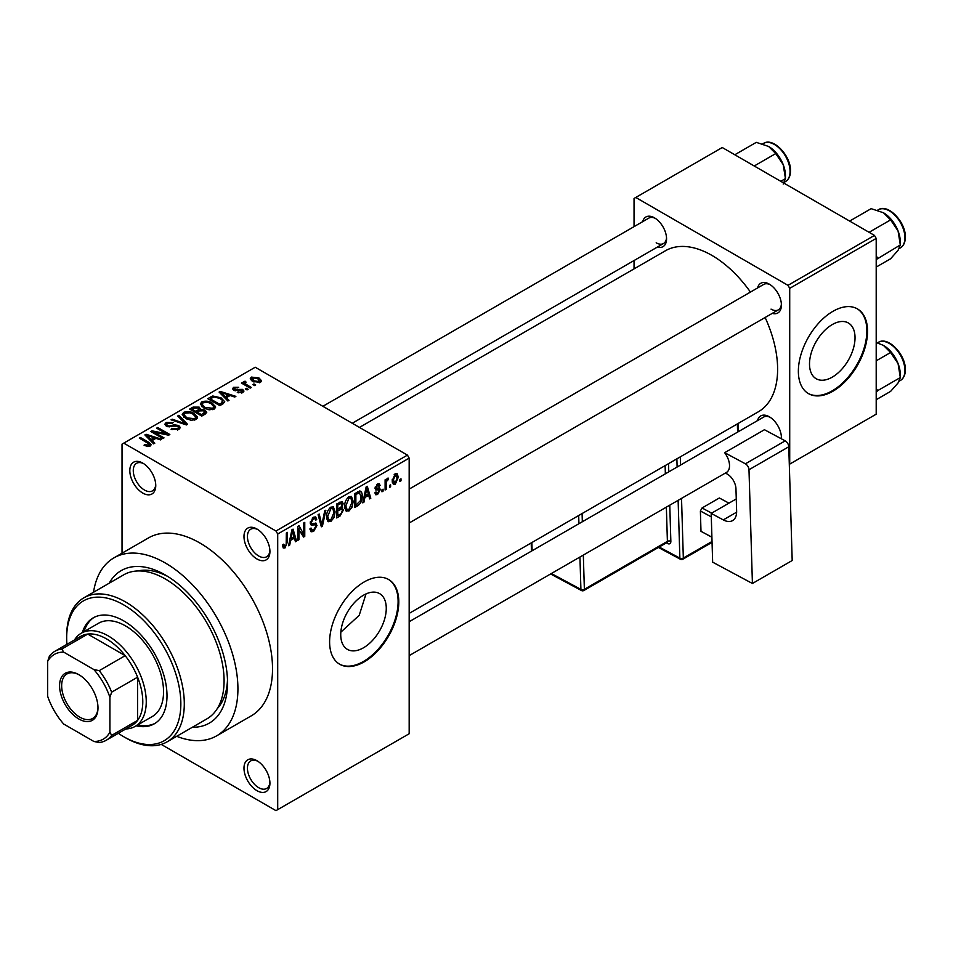 <?xml version="1.0" encoding="UTF-8"?>
<svg xmlns="http://www.w3.org/2000/svg" width="953" height="953" viewBox="0 0 953 953"><rect width="100%" height="100%" fill="white"/><g stroke="black" fill="none" stroke-linecap="round" stroke-linejoin="round"><path stroke-width="1.43" d="M256.953 558.982A18.345 10.59 60 0 1 243.98 536.503A18.345 10.59 60 0 1 256.953 529.022L256.953 529.022A18.345 10.59 60 0 1 269.925 551.489A18.345 10.59 60 0 1 256.953 558.982M257.846 529.57A15.903 9.185 -120 0 0 250.734 529.225A15.903 9.185 -120 0 0 248.292 541.971A15.903 9.185 -120 0 0 258.68 555.98A15.903 9.185 -120 0 0 266.626 556.766A15.903 9.185 -120 0 0 269.89 550.441M256.953 790.668A18.345 10.59 60 0 1 243.98 768.201A18.345 10.59 60 0 1 256.953 760.708L256.953 760.708A18.345 10.59 60 0 1 269.925 783.187A18.345 10.59 60 0 1 256.953 790.668M257.846 761.268A15.903 9.185 -120 0 0 250.734 760.923A15.903 9.185 -120 0 0 248.292 773.669A15.903 9.185 -120 0 0 258.68 787.678A15.903 9.185 -120 0 0 266.626 788.465A15.903 9.185 -120 0 0 269.89 782.127M142.783 493.07A18.345 10.59 60 0 1 129.811 470.591A18.345 10.59 60 0 1 142.783 463.11L142.783 463.11A18.345 10.59 60 0 1 155.756 485.577A18.345 10.59 60 0 1 142.783 493.07M143.689 463.658A15.903 9.185 -120 0 0 136.565 463.313A15.903 9.185 -120 0 0 134.135 476.059A15.903 9.185 -120 0 0 144.522 490.068A15.903 9.185 -120 0 0 152.468 490.855A15.903 9.185 -120 0 0 155.732 484.529M363.51 647.778A32.188 18.583 120 0 0 384.536 619.414A32.188 18.583 120 0 0 379.604 593.624A32.188 18.583 120 0 0 363.51 595.208A32.188 18.583 120 0 0 342.472 623.584A32.188 18.583 120 0 0 347.404 649.374A32.188 18.583 120 0 0 363.51 647.778M340.84 632.173L359.21 615.316L366.012 593.922M364.201 661.847A48.925 28.245 120 0 0 396.162 618.735A48.925 28.245 120 0 0 388.657 579.531A48.925 28.245 120 0 0 364.201 581.949A48.925 28.245 120 0 0 332.24 625.061A48.925 28.245 120 0 0 339.733 664.265A48.925 28.245 120 0 0 364.201 661.847M339.387 664.062A48.925 28.245 120 0 0 363.51 661.442A48.925 28.245 120 0 0 395.376 618.652A48.925 28.245 120 0 0 388.312 579.329M757.564 287.961A17.118 9.887 60 0 1 769.309 284.149L769.309 284.149A17.118 9.887 60 0 1 781.412 305.115A17.118 9.887 60 0 1 772.24 313.382M770.203 284.709A14.676 8.47 -120 0 0 763.698 284.423L409.171 489.103M642.703 221.656A17.118 9.887 60 0 1 654.449 217.832L654.449 217.832A17.118 9.887 60 0 1 666.564 238.81A17.118 9.887 60 0 1 657.379 247.077M655.354 218.392A14.676 8.47 -120 0 0 648.838 218.106L322.876 406.3M757.564 420.583A17.118 9.887 60 0 1 769.309 416.771L769.309 416.771A17.118 9.887 60 0 1 781.412 437.749A17.118 9.887 60 0 1 781.377 438.797M770.203 417.331A14.676 8.47 -120 0 0 763.698 417.045L409.171 621.725M109.214 583.188A88.069 50.843 60 0 1 165.274 574.957L165.274 574.957A88.069 50.843 60 0 1 227.541 682.813A88.069 50.843 60 0 1 192.387 727.246M167.931 576.553A80.731 46.602 -120 0 0 137.792 570.954M176.698 736.312A102.745 59.324 -120 0 0 216.641 735.847A102.745 59.324 -120 0 0 232.389 653.508A102.745 59.324 -120 0 0 165.274 562.973A102.745 59.324 -120 0 0 113.907 557.886A102.745 59.324 -120 0 0 93.525 592.242M216.641 735.847L251.235 715.87A102.745 59.324 -120 0 0 266.995 633.542A102.745 59.324 -120 0 0 199.868 542.996A102.745 59.324 -120 0 0 148.501 537.909L113.907 557.886M409.171 613.387L758.362 411.791A92.953 53.666 -120 0 0 765.116 317.492M750.44 292.071A92.953 53.666 -120 0 0 711.879 255.38A92.953 53.666 -120 0 0 665.397 250.782L359.46 427.421M832.267 377.138A32.188 18.583 120 0 0 853.304 348.774A32.188 18.583 120 0 0 848.361 322.984A32.188 18.583 120 0 0 832.267 324.568A32.188 18.583 120 0 0 811.241 352.944A32.188 18.583 120 0 0 816.173 378.734A32.188 18.583 120 0 0 832.267 377.138M832.958 391.206A48.925 28.245 120 0 0 864.919 348.095A48.925 28.245 120 0 0 857.426 308.891A48.925 28.245 120 0 0 832.958 311.309A48.925 28.245 120 0 0 800.996 354.421A48.925 28.245 120 0 0 808.501 393.625A48.925 28.245 120 0 0 832.958 391.206M808.156 393.422A48.925 28.245 120 0 0 832.267 390.801A48.925 28.245 120 0 0 864.133 348.012A48.925 28.245 120 0 0 857.081 308.689M390.611 484.803L390.611 486.804L389.515 487.436L389.515 485.446L390.611 484.803M386.215 484.076L386.215 489.342L385.107 489.985L385.107 479.812L386.215 479.18L386.215 480.8L387.526 478.239L388.574 478.18L386.418 481.873L386.215 484.076L385.107 483.433M383.07 489.163L383.07 491.164L381.962 491.796L381.962 489.794L383.07 489.163M380.235 489.687L377.579 494.512L375.78 494.774L374.886 492.796L375.994 491.974L377.65 493.011L379.139 490.581L378.853 489.818L375.685 489.925L375.041 488.341L377.531 484.005L379.365 483.743L380.08 485.446L378.972 486.256L377.567 485.434L376.149 487.495L376.506 488.139L379.604 487.9L380.235 489.687L377.4 488.055M375.315 492.487L377.65 493.011M378.972 486.256L376.483 484.815M375.244 486.971L376.506 488.139M364.892 497.478L363.939 502.207L362.783 502.874L366.131 486.959L367.286 486.292L370.8 498.24L369.645 498.907L368.692 495.286L364.892 497.478L364.022 496.978M348.941 511.046L345.784 510.677L344.7 506.508C344.462 502.684 345.879 499.408 348.953 496.692L351.466 496.465L353.194 501.433L352.098 507.091L348.941 511.046L344.915 508.711M346.463 511.284L345.784 510.677M330.858 521.482L327.701 521.112L326.617 516.943C326.379 513.119 327.796 509.855 330.87 507.139L333.383 506.913L335.111 511.88L334.015 517.527L330.858 521.482L326.831 519.159M328.38 521.72L327.701 521.112M284.959 547.987L283.244 547.987L282.588 544.997L283.684 544.175L285.018 546.319L286.198 544.58L286.353 533.013L287.461 532.382L287.461 541.864L284.959 547.987L282.707 546.677M282.588 545.438L285.018 546.319M275.977 531.012L407.443 455.117L409.171 458.119L409.171 733.75L277.704 809.645L277.704 534.014L275.977 531.012L123.759 443.133L122.032 444.134L122.032 553.193M409.171 458.119L277.704 534.014M290.665 540.327L289.712 545.056L288.556 545.724L291.904 529.808L293.059 529.141L296.574 541.09L295.43 541.757L294.477 538.135L290.665 540.327L289.795 539.827M298.932 528.546L298.932 539.732L297.836 540.363L297.836 526.39L299.016 525.711L303.65 534.24L303.65 523.03L304.757 522.387L304.757 536.372L303.578 537.051L297.836 527.902M315.348 523.054L317.015 525.425L313.597 531.452L311.095 531.786L309.939 528.832L311.047 528.022L311.834 529.975L313.692 529.761L315.919 526.08L315.419 524.841L311.143 525.02L310.261 522.863L313.394 517.229L315.681 516.907L316.706 519.48L315.61 520.302L314.943 518.599L313.43 518.837L311.357 522.28L311.786 523.554L310.261 522.673L311.702 523.495L316.182 523.245M325.878 510.2L322.424 526.175L321.34 526.795L318.088 514.691L319.219 514.036L321.816 524.889L324.723 510.856L325.878 510.2M341.186 506.936L343.437 509.938L340.09 515.978L336.683 517.944L336.683 503.958L342.222 501.588L343.128 503.756L341.936 507.377L342.568 507.508M359.591 490.998C361.509 491.438 362.366 493.166 362.152 496.168C362.438 499.98 361.056 503.136 357.983 505.638L354.766 507.508L354.766 493.523L360.591 491.164M398.318 477.167L395.257 484.303L393.398 484.493L392.183 480.812L395.257 473.772L397.127 473.605L398.318 477.167L397.103 476.464M400.999 478.811L400.999 480.812L399.891 481.444L399.891 479.454L400.999 478.811M277.704 809.645L275.977 810.646L161.236 744.4M255.69 384.941L254.594 385.572L252.867 384.571L253.963 383.94L255.69 384.941M248.149 389.3L247.041 389.932L245.314 388.931L246.41 388.3L248.149 389.3M229.018 400.343L227.862 401.01L219.095 392.088L220.262 391.421L235.879 396.377L234.724 397.044L230.161 395.507L226.349 397.699L229.018 400.343M215.485 407.801L215.485 406.204L214.175 409.087L209.124 409.814L203.882 408.051L200.297 403.989L201.762 401.916C205.574 400.629 209.052 401.01 212.221 403.059L215.64 407.038M197.402 418.236L197.402 416.64L196.092 419.523L191.041 420.261L185.799 418.486L182.214 414.424L183.679 412.351C187.491 411.065 190.969 411.446 194.138 413.495L197.557 417.474M178.83 429.493L171.087 429.243L172.04 428.516L177.508 428.624L178.58 427.325L177.663 426.134L166.394 426.17L164.845 424.192L166.203 422.441L173.136 422.62L172.195 423.346L167.657 423.239L166.656 424.419L167.537 425.55L169.11 426.062L174.196 424.788L178.747 425.491L180.355 427.575L178.83 429.493M154.791 443.193L153.636 443.86L144.88 434.937L146.035 434.27L161.653 439.226L160.509 439.893L155.935 438.356L152.123 440.56L154.791 443.193M407.443 455.117L255.225 367.239L123.759 443.133M147.62 446.528L144.046 445.218L144.987 444.491L148.835 445.182L149.109 443.967L139.329 438.142L140.425 437.498L148.644 442.252L151.17 444.753L150.205 446.028L147.62 446.528M148.835 446.504L149.109 443.967M164.011 437.868L162.915 438.499L150.812 431.506L151.98 430.839L166.334 433.758L156.626 428.159L157.721 427.516L169.837 434.508L168.657 435.187L154.326 432.269L164.011 437.868M187.503 424.311L186.419 424.931L171.052 419.82L172.195 419.165L185.478 423.835L177.699 415.984L178.854 415.317L187.503 424.311M205.169 414.114L201.762 416.08L189.647 409.087L193.066 407.11L199.141 407.122L200.487 409.278L204.966 410.124L206.765 412.304L205.169 414.114M200.547 408.92L200.487 410.386M223.062 403.774L219.845 405.633L207.73 398.652L212.781 395.995L221.108 397.842L224.753 401.773L223.062 403.774M242.812 392.553L237.297 392.469L241.633 391.79L241.752 390.146L233.676 390.206L232.52 388.705L233.64 387.323L238.715 387.299L234.938 388.026L234.593 389.467L242.622 389.384L243.98 391.075L242.812 392.553M241.633 393.041L241.752 390.146M234.938 388.026L234.593 390.599M251.294 387.478L250.186 388.121L241.383 383.035L242.479 382.391L243.885 383.213L243.634 381.545L245.159 381.212L246.1 382.129L245.147 382.487L245.135 383.69L251.294 387.478M243.277 382.07L243.634 382.868M245.159 381.212L245.135 385.191M260.491 382.356L252.867 381.486L250.27 378.615L251.366 377.09L258.906 377.9L261.587 380.819L260.491 382.356M874.473 235.415L876.2 238.405L789.715 288.342L787.988 285.34L874.473 235.415L722.255 147.524L634.043 198.462L634.043 226.647M634.043 260.55L634.043 268.889M789.715 288.342L789.715 464.111L876.2 414.174L876.2 238.405M787.988 285.34L635.77 197.462M771.037 309.117A14.676 8.47 -120 0 0 778.375 309.844A14.676 8.47 -120 0 0 781.377 304.067M656.176 242.801A14.676 8.47 -120 0 0 663.514 243.527A14.676 8.47 -120 0 0 666.528 237.75M781.067 438.63A14.676 8.47 -120 0 0 781.377 436.688M217.272 708.627A80.731 46.602 -120 0 0 227.493 679.727M144.987 445.718L144.987 444.491M140.425 438.773L140.425 437.498M146.035 436.117L146.035 434.27M152.123 442.323L152.123 440.56M148.585 436.903L151.086 439.524L154.148 437.761L146.798 435.283L148.585 436.903L148.585 438.714M151.086 441.251L151.086 439.524M146.798 436.891L146.798 435.283M154.148 439.393L154.148 437.761M151.98 432.185L151.98 430.839M166.334 434.723L166.334 433.758M157.721 428.79L157.721 427.516M154.326 433.544L154.326 432.269M172.04 429.708L172.04 428.516M177.508 430.077L177.508 428.624M166.203 426.051L166.203 422.441M167.537 426.67L167.537 425.55M169.11 426.98L169.11 426.062M174.196 425.943L174.196 424.788M178.747 429.541L178.747 425.491M172.195 420.202L172.195 419.165M185.478 424.621L185.478 423.835M178.854 417.164L178.854 415.317M183.679 417.009L183.679 412.351M194.138 414.841L194.138 413.495M185.096 413.161L183.989 414.734L186.919 417.867L194.674 418.712L195.758 417.164L193.006 414.114L189.802 412.804L185.096 413.161M186.919 419.07L186.919 417.867M194.674 420.106L194.674 418.712M193.066 408.742L193.066 407.11M198.891 411.196L199.141 407.122M204.966 414.221L204.966 410.124M192.161 409.266L195.782 411.362L198.891 409.433L198.236 407.872L194.078 408.158L192.161 409.266L192.161 410.54M195.782 412.625L195.782 411.362M197.2 413.447L197.2 412.172L201.44 414.626L204.943 412.018L204.943 414.233M201.44 415.901L201.44 414.626M204.764 414.341L203.871 410.767L199.368 410.922L197.2 412.172M203.775 414.912L203.775 413.28M201.762 406.574L201.762 401.916M212.221 404.406L212.221 403.059M203.192 402.726L202.072 404.298L205.002 407.419L212.757 408.277L213.841 406.717L211.089 403.667L207.885 402.357L203.192 402.726M205.002 408.623L205.002 407.419M212.757 409.671L212.757 408.277M212.781 397.389L212.781 395.995M221.108 399.176L221.108 397.842M210.244 398.83L219.524 404.179L221.501 403.048L222.514 400.427L219.988 398.461L214.008 396.936L210.244 398.83L210.244 400.105M219.524 405.454L219.524 404.179M222.954 403.846L222.514 400.427M221.501 404.68L221.501 403.048M220.262 393.267L220.262 391.421M226.349 399.474L226.349 397.699M222.811 394.042L225.301 396.674L228.363 394.899L221.025 392.433L222.811 394.042L222.811 395.864M225.301 398.402L225.301 396.674M221.025 394.042L221.025 392.433M228.363 396.543L228.363 394.899M238.238 392.839L238.238 391.743M233.64 390.182L233.64 387.323M235.677 390.801L235.677 389.682M242.622 392.66L242.622 389.384M246.41 389.563L246.41 388.3M242.479 383.666L242.479 382.391M243.885 384.476L243.885 383.213M246.72 386.12L246.72 384.845M253.963 385.215L253.963 383.94M251.366 380.461L251.366 377.09M258.906 379.258L258.906 377.9M259.264 382.82L257.894 378.579L252.593 377.829L251.985 380.938M252.593 377.829L253.963 380.855L259.264 381.605L259.859 380.712L259.859 382.641M253.963 382.058L253.963 380.855M288.807 544.532L289.712 545.056M295.013 540.196L296.574 541.09M293.059 537.313L294.477 538.135M292.059 533.823L291.034 538.481L294.096 536.718L292.571 530.881L292.059 533.823L291.177 533.311M290.188 537.992L291.034 538.481M291.773 530.428L292.571 530.881M297.836 539.1L298.932 539.732M301.303 532.87L303.65 534.24M302.494 535.062L304.757 536.372M309.975 529.368L313.597 531.452M313.096 517.408L316.706 519.48M312.203 518.134L313.43 518.837M310.368 521.696L311.357 522.28M313.537 523.411L317.015 525.425M320.947 525.317L322.424 526.175M320.649 524.21L321.816 524.889M333.931 511.201L335.111 511.88M333.145 517.026L334.015 517.527M330.87 508.759L327.713 516.335L328.988 520.016L330.858 519.85L334.003 512.464L332.764 508.628L329.667 508.068M326.653 515.716L327.713 516.335M340.078 501.993L343.128 503.756M339.923 507.901L343.437 509.938M337.779 504.959L337.779 509.14L340.995 507.139L342.02 504.625L341.531 503.279L337.779 504.959L336.683 504.328M336.683 508.497L337.779 509.14M337.779 510.772L337.779 515.668L341.257 513.488L342.341 510.582L341.758 509.069L337.779 510.772L336.683 510.141M336.683 515.037L337.779 515.668M338.529 508.699L339.947 509.521M352.014 500.754L353.194 501.433M351.228 506.591L352.098 507.091M348.953 498.324L345.796 505.888L347.071 509.569L348.941 509.414L352.086 502.028L350.847 498.181L347.75 497.621M344.736 505.281L345.796 505.888M356.577 504.828L357.983 505.638M360.996 495.5L362.152 496.168M355.862 494.524L355.862 505.233L360.615 500.456L361.056 496.787L359.376 492.761L355.862 494.524L354.766 493.88M354.766 504.602L355.862 505.233M356.398 492.582L357.816 493.392M357.72 491.808L359.912 492.904L357.875 491.724M363.033 501.683L363.939 502.207M369.24 497.335L370.8 498.24M367.274 494.464L368.692 495.286M366.286 490.974L365.261 495.631L368.323 493.868L366.786 488.031L366.286 490.974L365.392 490.461M364.403 495.143L365.261 495.631M366 487.579L366.786 488.031M374.91 492.975L377.579 494.512M375.101 487.65L378.853 489.818M377.567 483.993L380.08 485.446M381.962 490.521L383.07 491.164M385.107 488.71L386.215 489.342M385.107 480.169L386.215 480.8M386.847 479.002L388.252 479.812M386.596 479.585L387.466 480.086M385.107 481.122L386.418 481.873M389.515 486.173L390.611 486.804M392.326 482.623L395.257 484.303M394.685 474.165L396.388 475.154L395.221 475.249L393.291 480.169L395.281 482.837L397.222 477.894L394.185 474.642M392.243 479.562L393.291 480.169M392.231 481.837L395.281 482.837M399.891 480.181L400.999 480.812M136.148 725.829A61.159 35.309 -120 0 0 154.338 723.792A61.159 35.309 -120 0 0 163.713 674.784A61.159 35.309 -120 0 0 123.759 620.903A61.159 35.309 -120 0 0 93.18 617.866A61.159 35.309 -120 0 0 82.327 632.613M137.875 724.828A61.159 35.309 -120 0 0 155.196 723.279M118.315 733.298A80.731 46.602 -120 0 0 123.759 736.74A80.731 46.602 -120 0 0 180.844 703.79A80.731 46.602 -120 0 0 123.759 604.917A80.731 46.602 -120 0 0 66.674 637.879A80.731 46.602 -120 0 0 66.936 644.323M125.486 737.741L123.759 736.74L125.486 737.741A83.173 48.019 60 0 0 167.073 741.863L206.861 718.896A83.173 48.019 -120 0 0 219.607 652.245A83.173 48.019 -120 0 0 165.274 578.947A83.173 48.019 -120 0 0 123.687 574.838L83.9 597.805A83.173 48.019 60 0 1 125.486 601.927A83.173 48.019 60 0 1 179.819 675.212A83.173 48.019 60 0 1 167.073 741.863M66.674 637.879L66.674 635.877A83.173 48.019 60 0 1 83.9 597.805M74.489 639.963A53.821 31.068 60 0 1 81.279 633.209L98.576 623.226A53.821 31.068 60 0 1 125.486 625.895A53.821 31.068 60 0 1 160.652 673.318A53.821 31.068 60 0 1 152.397 716.442L135.1 726.424A53.821 31.068 60 0 1 125.856 728.938M94.061 617.389A61.159 35.309 -120 0 0 84.055 631.613M869.088 232.306L890.59 219.893L898.048 230.912A23.813 13.747 -120 0 1 900.311 241.931L900.311 244.945L898.048 250.353L890.59 258.775L876.2 267.078M876.2 259.573L900.311 244.945L898.048 230.912A23.813 13.747 -120 0 0 883.467 212.769L890.59 219.893M877.844 257.918L876.2 256.19M849.647 221.072L871.149 208.659L883.467 212.769M59.586 685.707A27.149 15.677 60 0 1 78.789 674.629A27.149 15.677 60 0 1 97.98 707.876A27.149 15.677 60 0 1 78.789 718.967A27.149 15.677 60 0 1 59.586 685.707M79.313 674.938A25.683 14.831 -120 0 0 66.984 673.95A25.683 14.831 -120 0 0 61.659 685.707A25.683 14.831 -120 0 0 72.869 711.557A25.683 14.831 -120 0 0 92.667 718.443A25.683 14.831 -120 0 0 97.98 707.269M81.279 633.209A53.821 31.068 60 0 1 122.758 647.635A53.821 31.068 60 0 1 146.25 701.789A53.821 31.068 60 0 1 135.1 726.424M109.917 732.19L111.656 735.382A51.367 29.662 60 0 1 106.2 740.29L132.145 725.304A51.367 29.662 -120 0 0 137.601 720.397A51.367 29.662 -120 0 0 142.783 701.789A51.367 29.662 -120 0 0 137.601 677.19A51.367 29.662 -120 0 0 125.177 655.664L87.747 634.067A51.367 29.662 -120 0 0 80.779 636.33L54.833 651.304A51.367 29.662 60 0 1 61.802 649.041L63.708 652.138A48.925 28.245 -120 0 0 47.65 661.406L47.65 696.238A48.925 28.245 -120 0 0 63.708 724.042L93.87 741.458A48.925 28.245 -120 0 0 109.917 732.19L109.917 697.358A48.925 28.245 -120 0 0 93.87 669.554L63.708 652.138M93.87 669.554L99.231 670.65L125.177 655.664A51.367 29.662 -120 0 0 87.747 634.067L61.802 649.041M111.656 735.382L137.601 720.397L137.601 677.19L111.656 692.164L109.917 697.358M47.65 661.406L49.377 656.212A51.367 29.662 60 0 1 54.833 651.304M106.2 740.29A51.367 29.662 60 0 1 99.231 742.554L93.87 741.458M99.231 670.65A51.367 29.662 60 0 1 111.656 692.164M876.2 392.195L877.844 390.539L876.2 388.812M876.2 399.7L890.59 391.397L898.048 382.975L900.311 377.567L877.844 390.539M898.048 363.534L900.311 377.567L900.311 374.565A23.813 13.747 -120 0 0 898.048 363.534A23.813 13.747 -120 0 0 883.467 345.403L890.59 352.515L898.048 363.534M876.2 360.818L890.59 352.515M876.2 342.472L883.467 345.403M754.228 165.989L775.73 153.576L783.199 164.607A23.813 13.747 -120 0 1 785.451 175.626L785.451 178.628L783.199 184.048M780.793 181.32L785.451 178.628L783.199 164.607A23.813 13.747 -120 0 0 768.618 146.464L775.73 153.576M734.787 154.767L756.289 142.354L768.618 146.464M736.264 498.931L711.188 513.405L712.653 562.163L752.417 583.486L792.193 560.519L788.774 446.766L748.987 469.734L752.417 583.486M711.188 513.405L723.291 519.897L736.633 512.19M748.987 469.734A4.896 2.823 -120 0 0 745.413 463.813L724.673 452.687L725.507 453.914A14.676 8.47 60 0 1 726.484 472.426A14.676 8.47 60 0 1 726.067 472.64M725.388 473.057L727.008 473.927A12.234 7.064 60 0 1 735.954 488.722L736.633 511.07A19.572 11.293 60 0 1 732.583 520.6A19.572 11.293 60 0 1 723.291 519.897M745.413 463.813L785.201 440.846L764.449 429.72L724.673 452.687M785.201 440.846A4.896 2.823 60 0 1 788.774 446.766M711.903 537.242L700.991 531.321L700.384 510.999L702.051 507.973L719.348 497.99L728.962 503.148M700.991 531.321L711.903 537.17M711.295 516.86L700.384 510.999M702.051 507.973L711.665 513.131M148.644 443.574L148.644 442.252M171.659 426.682L171.659 425.526M183.131 423.835L183.131 422.989M197.843 411.803L197.843 410.159M210.816 398.497L210.816 396.865M237.44 390.623L237.44 389.241M286.353 541.233L287.461 541.864M310.285 523.34L313.18 525.02M320.101 522.196L321.387 522.935M338.672 515.156L340.09 515.978M338.279 503.041L339.697 503.851M375.041 488.317L377.769 489.89M878.344 209.755C887.922 203.18 905.969 222.192 905.35 237.214C905.302 242.3 903.635 245.862 900.359 247.887A22.014 12.711 -120 0 0 904.921 237.809A22.014 12.711 -120 0 0 895.308 215.652A22.014 12.711 -120 0 0 878.344 209.755L877.51 210.232M904.921 370.431A22.014 12.711 -120 0 0 895.308 348.274A22.014 12.711 -120 0 0 878.344 342.377C887.922 335.813 905.969 354.814 905.35 369.835C905.302 374.922 903.635 378.484 900.359 380.509A22.014 12.711 -120 0 0 904.921 370.431M763.484 143.438C773.074 136.875 791.109 155.875 790.49 170.897C790.442 175.983 788.774 179.545 785.498 181.57A22.014 12.711 -120 0 0 790.061 171.492A22.014 12.711 -120 0 0 780.459 149.335A22.014 12.711 -120 0 0 763.484 143.438L762.662 143.915M659.166 547.022L679.87 558.124L678.131 500.349M677.118 467.03L676.88 458.834M668.768 471.854L668.529 464.111A4.896 2.823 -120 0 0 668.494 463.67M669.768 505.173L670.852 541.304A2.442 1.358 -1.7 0 0 667.398 541.375L666.361 507.139M666.35 542.876L667.517 543.508A4.896 2.823 -120 0 0 670.852 541.304M681.526 498.383L683.325 558.053L712.034 541.483M737.61 432.102L737.36 423.906M680.275 456.868L680.525 465.064M583.331 555.075L584.368 589.311L667.398 541.375A2.442 1.418 60 0 1 666.886 542.567L583.867 590.503A2.442 1.418 60 0 0 584.368 589.311A2.442 1.358 178.3 0 1 580.913 589.383L579.936 557.029M665.361 473.82L665.111 465.624M582.092 513.56L582.331 521.756M531.881 542.543L532.119 550.739M551.37 573.527L580.913 589.383A2.442 1.465 118.2 0 0 581.485 590.538L550.608 573.968M578.936 523.721L578.685 515.525M667.517 543.508A2.442 1.465 118.2 0 0 667.064 542.424M682.813 559.244A2.442 1.418 60 0 0 683.325 558.053A2.442 1.358 178.3 0 1 679.87 558.124A2.442 1.465 118.2 0 0 680.442 559.28A2.442 2.442 0 0 0 682.813 559.244L712.058 542.364M149.335 444.467L149.335 446.397M178.58 427.325L178.58 429.636M166.656 424.419L166.656 426.313M183.989 414.734L183.989 417.271M195.758 417.164L195.758 419.701M202.072 404.298L202.072 406.836M213.841 406.717L213.841 409.266M242.336 390.921L242.336 392.791M234.164 388.884L234.164 390.444M244.79 383.046L244.79 385M311.834 529.975L309.951 528.879M315.419 524.841L313.12 523.507M314.943 518.599L313.001 517.479M332.764 508.628L330.536 507.341M328.988 520.016L326.748 518.718M341.531 503.279L339.697 502.219M341.758 509.069L339.828 507.949M350.847 498.181L348.619 496.894M347.071 509.569L344.831 508.271M378.555 485.28L376.983 484.374M900.359 247.887L899.179 248.566M409.171 522.994L778.375 309.844M726.484 472.426L409.171 655.628M663.514 243.527L352.241 423.251M878.344 342.377L877.51 342.854M900.359 380.509L899.179 381.188M785.498 181.57L784.331 182.249M531.452 551.132L531.202 542.936M581.485 590.538A2.442 2.442 0 0 0 583.867 590.503M658.404 547.463L680.442 559.28M738.337 431.685L738.098 423.489"/></g></svg>
